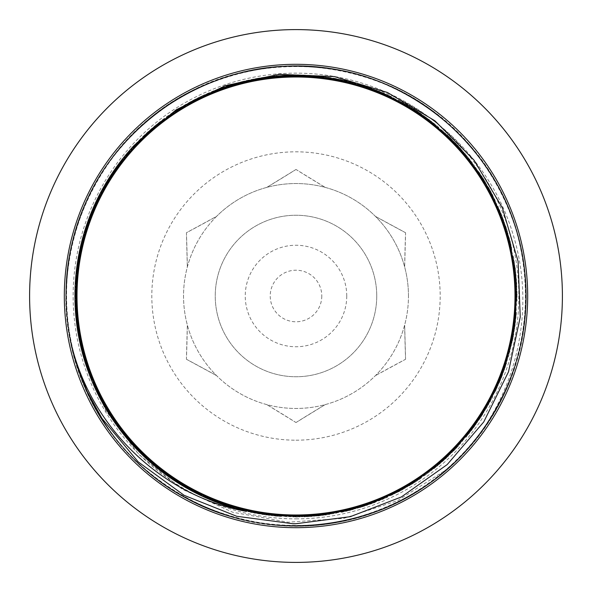 <?xml version="1.0" encoding="UTF-8"?>
<svg xmlns="http://www.w3.org/2000/svg" width="592" height="592" viewBox="0 0 592 592"><rect width="100%" height="100%" fill="white"/><g stroke="black" fill="none" stroke-linecap="round" stroke-linejoin="round"><path stroke-width="0.44" stroke-dasharray="2.96 2.22" d="M376.741 296A80.741 80.741 0 0 1 255.626 365.93A80.741 80.741 0 0 1 255.626 226.07A80.741 80.741 0 0 1 376.741 296A80.741 80.741 0 0 0 255.626 226.07A80.741 80.741 0 0 0 255.626 365.93A80.741 80.741 0 0 0 376.741 296M346.757 296A50.757 50.757 0 0 1 270.625 339.956A50.757 50.757 0 0 1 270.625 252.044A50.757 50.757 0 0 1 346.757 296M321.782 296A25.782 25.782 0 0 1 283.109 318.326A25.782 25.782 0 0 1 283.109 273.674A25.782 25.782 0 0 1 321.782 296M408.465 296A112.465 112.465 0 0 0 187.331 267.029A112.465 112.465 0 0 0 281.392 407.511A112.465 112.465 0 0 0 408.465 296M216.576 216.376A112.465 112.465 0 0 0 325.245 404.595A112.465 112.465 0 0 0 325.245 187.405A112.465 112.465 0 0 0 216.576 216.376A1735.626 1735.626 0 0 1 186.421 232.73A1735.626 1735.626 0 0 1 187.331 267.029L186.421 232.73L216.576 216.376M186.421 359.27A1735.626 1735.626 0 0 1 216.576 375.624L186.421 359.27A1735.626 1735.626 0 0 0 187.331 324.971L186.421 359.27M296 422.533A1735.626 1735.626 0 0 1 325.245 404.595L296 422.533A1735.626 1735.626 0 0 0 266.755 404.595L296 422.533M405.579 359.27A1735.626 1735.626 0 0 1 404.669 324.971L405.579 359.27A1735.626 1735.626 0 0 0 375.424 375.624L405.579 359.27M405.579 232.73A1735.626 1735.626 0 0 1 375.424 216.376L405.579 232.73A1735.626 1735.626 0 0 0 404.669 267.029L405.579 232.73M296 169.467A1735.626 1735.626 0 0 1 266.755 187.405L296 169.467A1735.626 1735.626 0 0 0 325.245 187.405L296 169.467M296 440.189A144.189 144.189 0 0 0 420.868 223.909A144.189 144.189 0 0 0 171.132 223.909A144.189 144.189 0 0 0 296 440.189M75.991 362.422C59.91 306.848 63.662 252.636 87.253 199.793C118.74 130.129 187.124 79.025 262.848 68.546C377.459 49.225 496.799 131.032 520.102 244.896C548.466 357.605 476.39 483.065 364.739 515.336C291.952 538.727 208.177 522.322 149.598 473.2C90.31 424.93 58.393 345.758 67.636 269.871C78.27 154.135 187.879 59.681 303.918 66.282C380.338 68.361 453.923 111.629 492.892 177.4C532.815 242.602 536.663 327.879 502.763 396.411C454.345 502.068 319.606 554.8 212.328 510.082C140.918 482.769 85.855 417.545 70.914 342.561C54.878 267.813 79.543 186.088 134.251 132.689C214.985 49.077 359.588 44.023 445.954 121.797C504.258 171.251 534.569 251.052 523.787 326.74C514.115 402.582 463.736 471.491 394.413 503.718C290.517 555.814 152.425 512.613 96.748 410.596C58.149 344.596 56.033 259.259 91.309 191.431C125.593 123.099 195.974 74.799 272.068 67.392C387.36 52.718 503.304 139.283 521.981 253.998C545.772 367.758 468.686 490.206 355.814 517.933C282.147 538.365 199.104 518.585 142.554 467.14C85.263 416.516 56.573 336.115 68.879 260.658C84.175 145.447 197.521 55.507 313.198 66.792C429.259 72.89 527.916 178.732 525.851 294.942C526.762 371.384 486.395 446.605 422.192 488.111C358.604 530.55 273.541 537.721 203.744 506.53C96.274 462.271 38.317 329.692 78.81 220.749C114.397 110.105 241.958 41.81 353.772 73.526C427.905 92.197 490.294 150.457 514.004 223.14C538.764 295.475 523.935 379.539 475.924 439.035C405.653 531.609 262.663 553.727 167.699 486.713C103.955 444.503 64.424 368.846 66.171 292.411C66.807 215.962 108.684 141.577 173.715 101.373C270.714 37.355 412.95 63.929 480.297 158.649C526.429 219.61 538.624 304.103 511.621 375.624C485.662 447.53 421.482 503.814 346.801 520.168C234.055 548.384 108.684 476.138 76.568 364.435C39.494 254.286 101.558 123.58 210.36 82.695C281.096 53.694 365.893 63.514 428.127 107.914C491.005 151.411 528.996 227.846 525.703 304.229C523.528 380.649 480.156 454.175 414.326 493.055C349.073 532.889 263.788 536.618 195.308 502.623C89.718 454.064 37.17 319.251 82.029 212.032C109.439 140.667 174.744 85.692 249.743 70.848C324.512 54.915 406.208 79.698 459.533 134.48C543.027 215.318 547.903 359.936 469.981 446.176A229.837 229.837 0 0 1 456.809 460.213C508.003 410.7 533.584 336.537 523.883 265.993C514.463 190.21 464.417 121.197 395.308 88.704C291.76 36.23 153.661 78.655 97.436 180.22C58.49 245.909 55.818 331.113 90.576 399.112C124.335 467.613 194.257 516.379 270.196 524.401C385.237 540 501.764 454.612 521.559 340.23C546.431 226.84 470.773 103.77 358.367 74.77C285.018 53.517 201.857 72.268 144.722 122.944C86.869 172.783 57.165 252.688 68.413 328.22C78.573 403.907 129.293 472.431 198.712 504.251C267.665 537.07 352.758 532.001 417.33 491.227C517.267 432.16 555.784 292.922 500.418 190.898C465.993 122.729 395.597 74.644 319.584 67.362C243.675 58.971 164.953 91.686 117.342 151.389C42.313 239.967 51.6 384.134 137.381 462.352C219.588 544.314 364.036 546.734 448.951 467.576C537.307 392.281 551.426 248.507 479.409 157.457C433.825 96.193 356.243 60.865 280.105 66.696C203.885 71.425 131.92 117.127 95.223 184.097C36.467 284.212 70.293 424.664 168.195 487.046C263.218 553.727 405.949 531.394 476.057 438.872C523.957 379.398 538.735 295.438 514.011 223.184C490.346 150.575 428.083 92.352 354.053 73.6C242.417 41.78 114.915 109.705 79.032 220.113C38.273 328.804 95.645 461.397 202.775 506.101C272.35 537.58 357.339 530.854 421.097 488.829C485.462 447.737 526.236 372.871 525.851 296.503C528.693 180.456 431.006 74.03 315.136 66.948C239.079 60.036 161.009 94.269 114.567 154.882C67.244 214.822 53.287 298.923 78.706 370.932C114.093 481.496 241.292 549.975 353.076 518.659C466.141 492.344 544.707 371.11 522.551 257.157C510.193 181.803 457.498 114.789 387.183 85.004C317.297 54.205 232.39 61.753 169.038 104.392C70.862 166.345 36.415 306.641 94.735 407.015C131.128 474.148 202.893 520.168 279.091 525.23C355.207 531.401 432.944 496.414 478.802 435.349C525.533 374.951 538.676 290.724 512.561 218.959C487.49 146.831 424.101 89.821 349.724 72.513C237.488 42.868 111.326 113.257 77.604 224.338C53.265 296.725 68.487 380.604 116.705 439.826C164.051 499.737 242.631 532.793 318.57 524.741C434.321 515.921 530.402 408.036 525.822 292.041C526.406 175.957 426.669 71.447 310.682 66.615C234.506 61.183 157.117 96.925 111.858 158.434C72.55 210.611 57.254 279.935 71.195 343.789M134.221 145.351L171.932 113.079L215.851 89.969L263.832 77.308L313.449 75.628L362.163 85.085L407.562 105.169L447.323 134.85L479.453 172.694L502.364 216.716L514.818 264.765L516.313 314.374L506.626 363.051L486.38 408.369L456.499 447.989L418.544 479.986L374.41 502.682L326.31 514.959L276.708 516.224L228.061 506.338L182.832 485.914L143.338 455.847L111.488 417.782L89.007 373.537L76.893 325.393L75.88 275.783L85.936 227.173L106.575 182.047L136.789 142.657L174.995 110.985L219.343 88.682L267.517 76.768L317.149 75.976L365.715 86.21L410.744 107.071L450.024 137.425L481.503 175.787L503.659 220.209L515.336 268.435L515.935 318.074L505.494 366.589L484.434 411.536L453.938 450.69L415.421 481.999L370.925 503.984L322.633 515.432L272.993 515.861L224.538 505.183L179.657 483.96L140.659 453.28L109.49 414.637L87.697 370.052L76.464 321.708L76.22 272.076L87.135 223.658L108.514 178.865L139.386 140.008L178.14 108.98L222.829 87.409L271.217 76.346L320.842 76.338L369.223 87.438L413.919 109.002L452.643 140.052L483.523 178.917L504.887 223.709L515.773 272.142L515.536 321.767L504.266 370.111L482.487 414.696L451.289 453.309L412.298 484.004L367.403 505.191L318.94 515.884L269.308 515.417L221.016 503.97L176.527 481.969L138.025 450.638L107.522 411.499L86.499 366.529L76.042 318.022L76.686 268.383L88.349 220.15L110.534 175.743L142.013 137.374L181.307 107.048L226.344 86.188L274.91 75.968L324.542 76.79L372.716 88.689L417.049 111.037L455.263 142.687L485.44 182.107L506.101 227.224L516.12 275.842L515.107 325.459L502.971 373.589L480.467 417.834L448.625 455.892L409.109 485.936L363.888 506.367L315.233 516.209L265.623 514.966L217.538 502.645L173.397 479.964L135.472 447.944L105.583 408.317L85.359 363L75.695 314.308L77.182 264.705L89.673 216.665L112.569 172.642L144.729 134.821L184.482 105.124L229.896 85.078L278.61 75.613L328.22 77.323L376.209 89.991L420.128 113.102L457.823 145.395L487.327 185.296L507.218 230.776L516.446 279.535L514.544 329.145L501.668 377.067L478.373 420.897L445.931 458.46L405.89 487.786L360.343 507.499L311.533 516.498L261.938 514.426L214.082 501.306L170.326 477.855L132.926 445.243L103.748 405.083L84.234 359.455L75.443 310.6L77.707 261.02L91.05 213.216L114.663 169.556L147.452 132.312L187.716 103.274L233.44 83.983L282.332 75.369L331.89 77.87L379.65 91.397L423.199 115.188L460.31 148.155L489.192 188.522L508.262 234.336L516.705 283.257L513.96 332.8L500.262 380.515L476.264 423.946L443.156 460.946L402.664 489.628L356.761 508.528L307.825 516.757L258.275 513.797L210.619 499.922L167.299 475.709L130.425 442.476L101.942 401.842L83.206 355.873L75.214 306.9L78.359 257.357L92.441 209.775L116.839 166.544L150.213 129.811L190.979 101.506L237.015 82.939L286.032 75.184L335.56 78.507L383.076 92.826L426.225 117.371L462.789 150.916L490.946 191.801L509.298 237.91L516.853 286.965L513.338 336.471L498.797 383.927L474.096 426.98L440.367 463.388L399.385 491.397L353.195 509.527L304.103 516.905L254.619 513.153L207.215 498.427L164.28 473.541L128.013 439.656L100.159 398.571L82.251 352.284L75.043 303.178L79.039 253.709L93.928 206.356L119.022 163.547L153.047 127.398L194.25 99.745L240.618 82.007L289.747 75.014L339.209 79.224L386.495 94.298L429.193 119.599L465.216 153.742L492.662 195.086L510.237 241.514L516.994 290.672L512.598 340.126L497.317 387.331L471.839 429.94L437.547 465.815L396.078 493.084L349.591 510.482L300.396 516.994L250.964 512.428L203.826 496.917L161.313 471.284L125.608 436.829L98.487 395.249L81.304 348.695L74.992 299.456L79.75 250.061L95.49 202.982L121.264 160.573L155.903 125.03L197.573 98.057L244.215 81.104L293.477 74.962L342.842 79.957L389.862 95.874L432.16 121.834L467.562 156.628L494.364 198.401L511.103 245.125L517.068 294.402L511.821 343.752L495.741 390.713L469.574 432.878L434.654 468.161L392.762 494.757L345.965 511.318L296.673 517.068L247.338 511.614L200.444 495.356L158.404 468.99L123.247 433.943L96.851 391.919L80.453 345.062L74.947 295.748L80.579 246.427L97.051 199.615L123.595 157.672L158.782 122.67L200.925 96.452L247.833 80.238L297.184 74.962L346.483 80.771C424.168 96.74 489.843 157.398 512.679 233.196C535.649 305.198 518.918 388.271 469.981 446.176M455.81 461.161L445.406 470.3L397.587 500.64L343.871 518.348L287.949 522.203L232.767 512.265L182.262 489.244L138.861 454.515L105.746 410.589L84.382 359.892L106.597 409.923L140.356 453.006L183.727 486.402L233.958 508.188L288.001 516.89L342.531 512.124L394.198 494.024L439.871 463.854L476.678 423.332L502.46 375.039L515.521 321.878L515.181 267.133L501.335 214.171L474.962 166.204L437.555 126.237L391.512 96.622L339.586 79.298L284.996 75.199L231.087 84.708L181.137 107.108L138.269 141.155L105.021 184.637L83.546 234.994L75.036 289.074L80.142 343.575L98.42 395.175L128.878 440.663L169.527 477.322L217.974 502.808L271.188 515.676L325.926 515.003L378.836 500.973L426.64 474.296L466.481 436.755L495.807 390.528L512.946 338.535L516.705 283.923L507.011 230.051L484.3 180.242L450.105 137.492L406.408 104.518L355.984 83.22L301.853 75.043L247.367 80.342L195.885 98.938L150.501 129.552L114.093 170.429L88.778 218.966L76.242 272.253L77.108 326.991L91.471 379.82L118.311 427.528L156.103 467.132L202.427 496.296L254.523 513.109L309.15 516.683L362.963 506.648L412.691 483.768L455.226 449.306L488.052 405.498L509.039 354.941L517.023 300.78L511.384 246.331L492.611 194.909L461.708 149.724L420.705 113.457L372.013 88.445L318.681 76.094L263.951 77.3L211.174 91.849L163.636 118.977L124.165 156.91L95.29 203.419L78.655 255.574L75.421 310.215L85.64 363.999L108.832 413.586L143.442 455.995L187.457 488.548L238.088 509.357L292.293 517.008L346.727 511.177L398.024 492.085L443.105 461.027L479.12 419.795L503.962 371.014L515.98 317.608L514.581 262.885L499.707 210.204L472.409 162.756L434.232 123.521L387.619 94.809L335.368 78.499L280.712 75.458L226.995 86.01L177.489 109.372L135.287 144.248L102.89 188.374L82.399 239.131L74.94 293.366L81.111 347.756L100.381 398.993L131.72 443.882L173.071 479.749L222.007 504.288L275.458 516.12L330.173 514.381L382.802 499.322L430.081 471.728L469.182 433.411L497.606 386.628L513.73 334.317L516.431 279.639L505.686 225.966L482.014 176.601L446.997 134.525L402.671 102.409L351.84 82.096L297.561 74.969L243.186 81.326L192.074 100.921L147.297 132.408L111.688 173.989L87.32 223.006L75.82 276.531L77.752 331.239L93.136 383.771L120.894 430.954L159.455 469.819L206.334 498.072L258.748 513.878L313.434 516.387L367.04 505.309L416.317 481.466L458.178 446.19L490.146 401.746L510.141 350.79L517.075 296.488L510.378 242.158L490.605 191.112L458.837 146.527L417.138 111.067L367.965 87.002L314.404 75.695L259.71 77.959L207.23 93.529L160.217 121.582L121.493 160.277L93.529 207.333L77.907 259.799L75.739 314.5L87.002 368.069L111.155 417.197L146.579 458.933L191.216 490.62L242.246 510.437L296.585 517.038L350.893 510.149L401.82 490.065L446.287 458.134L481.488 416.213L505.376 366.959L516.357 313.331L513.893 258.645L497.998 206.26L469.782 159.352L430.85 120.864L383.697 93.062L331.135 77.774L276.427 75.791L222.925 87.394L173.885 111.71L132.371 147.393L100.84 192.141L81.341 243.297L74.932 297.658L82.155 351.922L102.423 402.775L134.621 447.049L176.668 482.103L226.07 505.686L279.735 516.476L334.406 513.678L386.739 497.598L433.47 469.086L471.817 430.021L499.322 382.698L514.433 330.077L516.069 275.361L504.288 221.904L479.661 173.012L443.83 131.624L398.89 100.366L347.674 81.052L293.269 74.977L239.027 82.392L188.3 102.971L144.145 135.331L109.35 177.593L85.944 227.076L75.487 280.808L78.477 335.472L94.883 387.701L123.55 434.328L162.852 472.438L210.278 499.781L262.989 514.559L317.712 516.009L371.095 503.888L419.898 479.091L461.064 443.008L492.159 397.957L511.162 346.616L517.045 292.189L509.29 237.999L488.533 187.346L455.907 143.397L413.519 108.75L363.888 85.648L310.119 75.376L255.478 78.706L203.308 95.297L156.858 124.253L118.888 163.688L91.841 211.285L77.249 264.047L76.139 318.777L88.445 372.116L113.546 420.771L149.769 461.804L195.012 492.611L246.42 511.421M346.475 80.786A221.053 221.053 0 0 0 84.382 359.892M296 518.858A222.858 222.858 0 0 0 488.999 184.571A222.858 222.858 0 0 0 103.001 184.571A222.858 222.858 0 0 0 296 518.858M296 562.4A266.4 266.4 0 0 0 526.71 162.8A266.4 266.4 0 0 0 65.29 162.8A266.4 266.4 0 0 0 296 562.4M296 527.679A231.679 231.679 0 0 0 496.644 180.16A231.679 231.679 0 0 0 95.356 180.16A231.679 231.679 0 0 0 296 527.679"/><path stroke-width="0.89" d="M71.195 343.789C90.924 427.372 161.786 495.918 246.42 511.421A221.053 221.053 0 0 1 134.221 145.351L176.113 109.809L225.374 85.633L279.313 74.333L334.391 76.59L387.42 92.47L434.891 120.805L474.044 160.166L502.393 207.91L518.096 261.346L520.25 317.083L508.506 371.798L483.745 421.933L447.197 464.579L401.354 496.962L350.309 516.683L296 523.713L292.759 523.713L236.726 516.283L184.149 495.334L138.217 461.901L101.92 418.315L87.091 391.275L75.991 362.422M296 514.988A218.988 218.988 0 0 0 485.655 186.502A218.988 218.988 0 0 0 106.345 186.502A218.988 218.988 0 0 0 296 514.988M75.976 362.43A229.837 229.837 0 0 1 71.188 343.782M456.809 460.221L455.81 461.161M296 527.679A231.679 231.679 0 0 0 496.644 180.16A231.679 231.679 0 0 0 95.356 180.16A231.679 231.679 0 0 0 296 527.679M296 562.4A266.4 266.4 0 0 0 526.71 162.8A266.4 266.4 0 0 0 65.29 162.8A266.4 266.4 0 0 0 296 562.4"/></g></svg>
